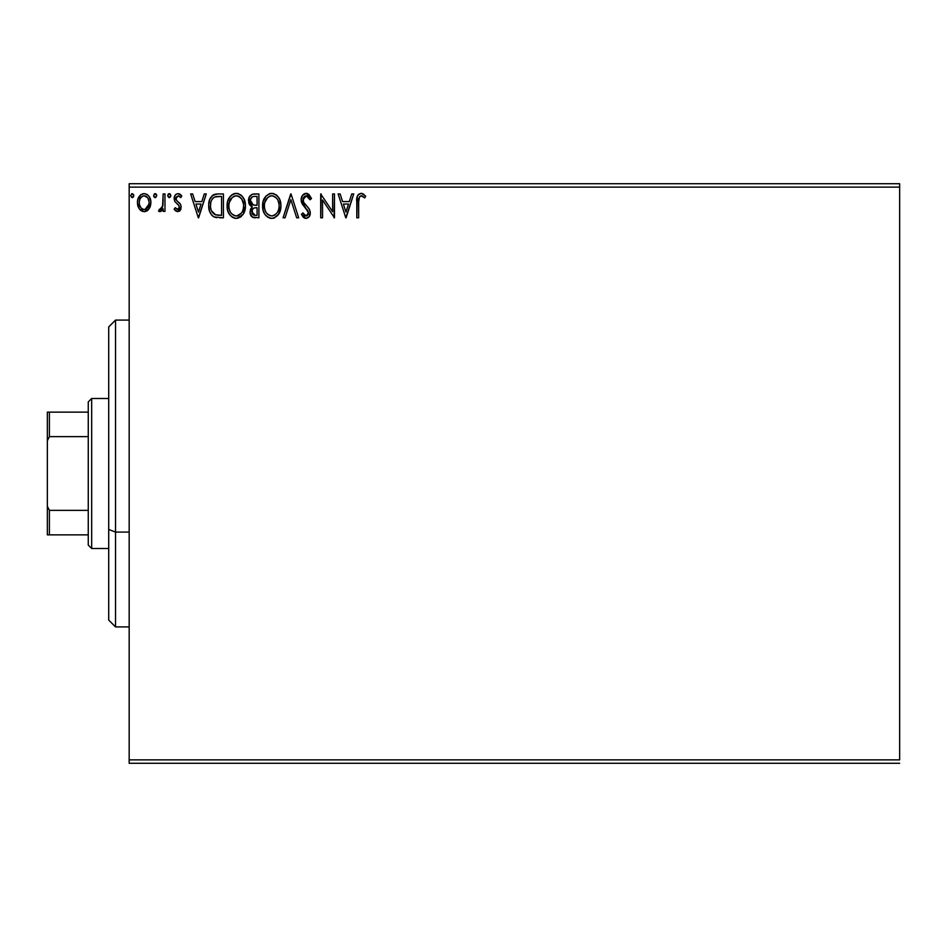 <?xml version="1.0" encoding="UTF-8"?>
<svg xmlns="http://www.w3.org/2000/svg" width="947" height="947" viewBox="0 0 947 947"><rect width="100%" height="100%" fill="white"/><g stroke="black" fill="none" stroke-linecap="round" stroke-linejoin="round"><path stroke-width="1.42" d="M129.171 187.127L899.65 187.127L899.65 759.873L129.171 759.873L129.171 187.127L129.171 763.282L899.65 763.282L129.171 763.282L129.171 759.873L899.65 759.873L899.65 187.127L129.171 187.127L129.171 183.718L129.171 187.127M149.105 208.802L150.478 205.854L150.798 201.06L149.259 196.704L147.116 194.466L144.157 193.638L141.198 194.466L137.824 199.545L137.457 203.439L138.416 207.393L140.156 209.974L142.677 211.501L145.637 211.501L148.17 209.962L150.893 202.622C150.94 197.663 148.691 194.68 144.157 193.638C139.623 194.68 137.386 197.674 137.433 202.622L139.209 208.814L144.157 211.69L149.105 208.802M163.133 193.946L164.967 193.946L163.133 193.946L162.553 206.979L161.203 209.18L159.416 209.24L158.54 211.098L161.026 211.418L163.133 208.814L163.133 211.382L164.967 211.382L164.967 193.946L164.967 211.382L164.967 193.946L163.133 193.946L162.848 205.795L158.54 211.098L159.936 211.69L163.133 208.814L163.133 211.382L164.967 211.382L163.133 211.382M177.693 211.69L180.356 210.163L181.149 206.422L180.155 203.735L176.414 200.255L176.118 197.603L178.225 195.78L180.747 197.615L181.8 196.005L178.012 193.638L176.331 194.099L174.662 196.1L174.745 201.38L178.533 205.097L179.35 207.204L177.776 209.536L175.219 207.713L174.141 209.204L175.645 210.861L177.693 211.69L181.185 207.121L180.593 204.434L176.414 200.255L175.976 198.586L178.225 195.78L180.747 197.615L181.8 196.005L178.024 193.638C175.42 194.194 174.13 195.875 174.141 198.681L174.745 201.38L178.912 205.617L179.35 207.204L177.574 209.547L175.219 207.713L174.141 209.204L177.693 211.69M215.762 194.099L217.857 193.946L212.72 195.295L209.796 199.403L208.742 204.528L209.512 211.134L211.524 214.91L214.117 216.946L223.409 217.81L223.409 193.946L217.857 193.946C211.489 194.81 208.447 198.692 208.719 205.582C208.447 210.471 210.234 214.259 214.117 216.946L223.409 217.81L223.409 193.946L223.409 217.81L219.787 217.81M254.127 193.946L258.898 193.946L252.304 194.23L249.262 197.13L248.706 202.611L249.819 205.025L252.257 206.825L250.541 209.086L250.091 213.051L252.21 217.017L258.898 217.81L258.898 193.946L258.898 217.81L258.898 193.946L254.127 193.946C250.399 194.526 248.516 196.775 248.493 200.717L252.257 206.825L250.02 211.891C250.055 215.656 251.89 217.632 255.524 217.81L255.015 217.798M285.059 217.81L283.07 217.81L290.717 193.946L283.07 217.81L285.059 217.81L290.871 199.71L296.671 217.81L298.672 217.81L291.025 193.946L298.672 217.81L291.025 193.946L283.07 217.81L285.059 217.81L290.871 199.71L296.671 217.81L298.672 217.81L296.671 217.81M332.634 193.946L332.634 211.702L320.702 193.946L320.702 217.81L322.536 217.81L322.536 200.006L334.469 217.81L334.469 193.946L332.634 193.946L334.469 193.946L332.634 193.946L332.634 211.702L320.702 193.946L320.702 217.81L322.536 217.81L322.536 200.006L334.469 217.81L334.469 193.946L334.078 217.81M358.641 201.936L359.588 196.585L361.813 195.875L364.737 197.923L365.672 196.088L361.162 193.33L358.7 194.194L357.268 196.408L356.806 217.81L358.641 217.81L358.641 201.936C358.084 199.012 358.925 196.964 361.186 195.78L364.737 197.923L365.672 196.088L361.162 193.33C357.516 194.573 356.06 197.367 356.806 201.699L356.806 217.81L358.641 217.81L358.664 200.113M351.739 193.946L353.74 193.946L346.093 217.81L353.74 193.946L351.739 193.946L349.289 201.593L342.589 201.593L340.139 193.946L338.138 193.946L345.785 217.81L353.74 193.946L351.739 193.946L349.289 201.593L342.589 201.593L340.139 193.946L338.138 193.946L345.785 217.81L338.138 193.946L340.139 193.946M306.153 193.33L302.401 195.52L301.122 199.793L302.294 204.031L308.391 212.116L307.87 214.993L306.591 215.916L304.472 215.324L302.862 212.909L301.418 214.377L303.194 217.076L306.035 218.426L309.278 216.555L310.237 211.903L308.971 208.636L303.561 202.173L303.229 198.195L304.295 196.562L306.283 195.78L308.663 197.225L310.024 199.758L311.516 198.55L308.9 194.36L306.153 193.33C302.827 194.064 301.146 196.218 301.122 199.793L308.462 212.957L306.059 215.975L302.862 212.909L301.418 214.377L306.035 218.426C308.911 217.81 310.332 215.952 310.296 212.85L309.349 209.216L303.549 202.173L302.957 199.829L306.295 195.78L310.024 199.758L311.516 198.55L306.153 193.33M280.928 205.771L279.708 199.509L277.388 195.922L273.837 193.638L269.599 193.638L266.048 195.982L263.065 201.628L263.077 210.175L264.781 214.14L267.752 217.242L270.783 218.355L273.979 218.094L278.785 213.998L280.928 205.771C281.01 198.977 277.945 194.833 271.718 193.33C265.503 194.893 262.449 199.071 262.568 205.89C262.449 212.779 265.539 216.946 271.86 218.426C278.039 216.792 281.058 212.578 280.928 205.771M245.439 205.771L244.219 199.509L241.899 195.922L238.336 193.638L234.11 193.638L230.559 195.982L227.576 201.628L227.576 210.175L229.281 214.14L232.264 217.242L235.294 218.355L238.49 218.094L243.296 213.998L245.439 205.771C245.522 198.977 242.456 194.833 236.229 193.33C230.014 194.893 226.96 199.071 227.079 205.89C226.96 212.779 230.05 216.946 236.371 218.426C242.55 216.792 245.569 212.578 245.439 205.771L245.403 206.848M204.268 193.946L206.268 193.946L198.621 217.81L206.268 193.946L204.268 193.946L201.818 201.593L195.118 201.593L192.667 193.946L190.667 193.946L198.314 217.81L206.268 193.946L204.268 193.946L201.818 201.593L195.118 201.593L192.667 193.946L190.667 193.946L198.314 217.81L190.667 193.946L192.667 193.946M170.78 195.627L169.253 193.638L168.104 194.313L167.737 195.97L168.909 197.568L170.401 196.94L170.78 195.627L169.253 193.638L167.726 195.627L169.253 197.615L170.78 195.627M156.705 195.627L155.841 193.827L154.243 194.04L153.674 195.97L154.515 197.426L155.841 197.426L156.705 195.627L155.178 197.615L156.705 195.627L155.178 193.638L153.651 195.627L154.835 197.568M133.764 195.627L132.225 193.638L130.698 195.627L132.225 197.615L133.764 195.627L132.225 193.638L130.698 195.627L132.225 197.615L133.764 195.627M899.65 183.718L129.171 183.718L899.65 183.718L899.65 187.127L899.65 183.718M358.641 217.81L356.806 217.81M356.806 200.894L356.83 200.077M357.031 197.438L356.912 198.503M357.268 196.408L357.575 195.662M358.002 194.94L361.162 193.33M361.861 193.389L364.003 194.419M365.672 196.088L364.737 197.923L363.636 196.976M363.612 196.964L360.724 195.84M362.393 196.124L361.186 195.78M358.842 198.254L358.747 198.977M358.771 198.704L358.664 200.077M345.939 212.057L343.37 204.043L348.508 204.043L345.939 212.057L343.37 204.043L348.508 204.043L345.939 212.057M322.536 217.81L320.702 217.81L321.116 193.946M306.65 193.366L307.408 193.519M311.516 198.55L310.024 199.758L309.432 198.456M306.994 195.899L305.573 195.875M303.016 199L303.099 201.001M303.111 201.048L303.857 202.694M307.242 206.635L307.858 207.298M309.764 210.068L309.172 208.92M310.237 213.844L310.06 214.78M310.048 214.815L309.574 216.046M305.218 218.331L304.484 218.059M303.809 217.644L303.194 217.076M301.418 214.377L302.862 212.909L303.3 213.714M303.975 214.744L304.745 215.537M304.946 215.667L306.319 215.952M307.112 215.703L308.272 214.188M308.438 212.53L307.242 209.737M307.811 210.565L305.076 207.488M304.307 206.671L303.632 205.901M303.585 205.842L302.2 203.865M301.797 203.025L301.43 202.007M301.418 201.924L301.217 201.013M301.915 196.325L302.389 195.532M302.413 195.496L303.407 194.372M304.011 193.934L305.55 193.377M303.431 213.927L302.862 212.909M280.797 207.878L280.643 208.956M280.407 210.045L280.146 210.968M279.862 211.785L277.495 215.738M274.76 217.786L273.115 218.307M270.747 218.343L269.717 218.13M266.107 215.857L264.793 214.176M264.769 214.117L263.526 211.619M263.503 211.56L263.065 210.175M263.065 201.64L262.793 202.978M263.953 199.154L264.734 197.722M263.491 200.255L266.036 195.993M272.807 193.413L273.813 193.626M276.003 194.691L277.376 195.911M279.708 199.497L280.146 200.634M270.641 193.413L269.599 193.638M263.562 211.726L264.781 214.14M270.735 195.875L271.351 195.792M272.783 215.88L271.777 215.975C266.77 214.709 264.308 211.359 264.402 205.89L264.497 207.618L264.402 205.89C264.284 200.385 266.746 197.012 271.777 195.78C276.737 197.023 279.176 200.35 279.093 205.783L278.998 204.067L279.093 205.783C279.199 211.252 276.761 214.649 271.777 215.975L272.215 215.963M265.598 211.489L266.45 212.921M265.669 211.619L264.817 209.334M266.888 213.477L267.847 214.424L266.888 213.477M269.268 196.349L270.073 196.041M264.817 202.421L267.906 197.225M266.628 198.539L265.491 200.456M264.497 204.161L264.805 202.457M278.039 200.539L278.998 204.067M276.323 197.911L277.341 199.249M275.009 196.775L276.299 197.887M272.629 195.84L273.47 196.029M277.802 211.631L278.122 210.944M278.868 208.364L278.43 210.104M279.069 206.647L278.986 207.511M250.766 215.265L252.778 217.337M252.21 217.017L251.464 216.342M250.328 214.164L250.103 213.063M251.393 206.375L250.635 205.854M250.624 205.842L251.405 206.387M249.819 205.025L249.428 204.434M249.404 204.386L249.049 203.652M248.516 200.101L248.493 200.717M249.535 196.633L250.304 195.579M253.24 217.514L254.364 217.751M250.706 202.67L250.328 200.717C250.493 197.793 252.044 196.349 254.956 196.396L257.063 196.396L257.063 205.262L253.216 204.978L256.128 205.262L253.216 204.978L250.351 200.196L250.422 201.77M252.66 214.448L252.198 209.938L253.618 208.162L256.128 207.713L254.696 207.819M252.032 210.459L251.855 211.856C251.949 209.074 253.37 207.689 256.128 207.713L257.063 207.713L257.063 215.36L255.157 215.36L251.855 211.856L252.6 214.365M254.127 215.265L253.429 215.028M253.429 208.281L252.198 209.938M252.565 204.718L250.73 202.741M250.422 199.675L252.186 196.917M251.582 197.402L251.002 198.148M250.73 198.692L250.47 199.474M252.02 213.217L251.902 212.542M256.128 207.713L257.063 207.713L257.063 215.36L255.157 215.36M245.309 207.926L245.143 209.003M244.918 210.033L244.657 210.968M243.888 212.921L243.308 213.986M242.692 214.898L236.359 218.426M235.294 218.355L234.24 218.13M228.073 211.726L230.618 215.845L228.038 211.631M228.014 211.56L227.588 210.198M227.102 204.812L227.079 205.89M227.197 203.712L227.304 202.978M228.464 199.154L227.682 201.249M229.281 197.663L232.169 194.561M233.317 193.934L235.116 193.413M237.295 193.401L238.324 193.626M240.514 194.691L241.923 195.946M244.231 199.521L244.657 200.634M245.178 202.705L245.309 203.605M240.408 217.135L241.367 216.366M235.247 195.875L235.85 195.792M238.751 196.325L241.852 199.249L243.497 204.067M243.379 208.376L243.592 205.783C243.71 211.252 241.272 214.649 236.288 215.975L235.424 215.904L236.288 215.975C231.281 214.709 228.819 211.359 228.914 205.89C228.795 200.385 231.257 197.012 236.288 195.78C241.248 197.023 243.687 200.35 243.592 205.783L243.343 208.529M241.319 213.217L236.726 215.963M230.109 211.489L230.961 212.921M228.914 205.89L229.008 204.161L228.914 205.89M230.168 211.619L229.316 209.334M231.388 213.477L232.358 214.424L231.388 213.477M233.767 196.349L234.584 196.041M229.316 202.421L232.417 197.225M231.139 198.539L230.003 200.456M242.55 200.539L241.852 199.249M239.52 196.775L238.798 196.349M237.141 195.84L237.981 196.029M237.295 215.88L238.005 215.691M238.443 215.525L240.917 213.691M243.379 208.364L242.621 210.944M242.657 210.861L242.941 210.104M216.887 217.656L215.608 217.443M214.78 217.218L214.105 216.946M213.347 216.532L212.696 216.07M209.855 212.069L209.595 211.37M209.228 210.139L208.979 208.92M208.849 207.949L208.778 207.263M208.731 206.41L208.778 207.227M208.742 204.493L208.825 203.498M209.169 201.403L209.441 200.385M209.796 199.415L210.222 198.444M212.045 195.875L212.72 195.295M213.75 194.691L215.703 194.111M213.288 194.928L212.033 195.875M216.366 215.064L215.087 214.697C211.832 212.637 210.317 209.595 210.554 205.582C210.317 201.853 211.702 198.988 214.685 197L221.574 196.396L221.574 215.36L215.087 214.697L211.501 210.85L215.703 214.91M211.986 199.486L213.608 197.639M212.306 199L212.945 198.231M214.969 196.893L219.597 196.396L215.88 196.656M219.029 215.336L217.692 215.253M210.554 205.582L210.743 203.072L210.554 205.582M211.015 209.394L210.767 208.269M198.479 212.057L195.899 204.043L201.036 204.043L198.479 212.057L195.899 204.043L201.036 204.043L198.479 212.057M175.325 210.577L174.485 209.654M174.141 209.204L175.219 207.713L177.977 209.488M179.161 208.257L178.794 208.896M179.255 207.973L179.314 206.789M179.35 207.204L178.912 205.617L179.35 207.204M178.072 204.635L177.077 203.83M174.201 197.793L174.473 196.562M174.674 196.076L175.716 194.573M178.936 193.756L179.705 194.028M179.8 194.088L181.043 195.011M181.09 195.058L180.214 194.324M181.8 196.005L180.747 197.615L180.261 196.964M176.556 196.716L176.012 198.089M176.095 197.698L176.012 199.024M176.225 199.864L176.615 200.527M177.314 201.238L179.622 203.12M180.995 208.707L180.794 209.323M180.77 209.394L179.22 211.288M179.847 210.79L180.356 210.163M175.645 194.644L175.088 195.331M170.697 196.313L170.401 196.94M170.401 196.952L169.418 197.603M168.59 193.827L169.596 193.685M169.608 193.685L170.401 194.313M170.342 194.23L170.661 194.857M159.747 211.678L158.54 211.098L159.416 209.24L160.753 209.453M159.936 211.69L158.54 211.098L159.936 211.69M159.806 209.453L162.848 205.795L163.133 199.805M159.416 209.24L160.244 209.547M163.014 204.303L162.848 205.795M153.793 196.491L153.651 195.627M154.515 193.827L155.178 193.638M156.267 194.23L156.598 194.857M148.182 209.95L147.022 210.897M140.712 210.471L144.536 211.678M138.451 207.476L137.883 205.996M137.86 205.901L137.528 204.244M137.433 202.622L137.457 201.841M137.528 201.048L137.635 200.338M137.824 199.533L138.061 198.763M138.392 197.935L139.055 196.716M139.99 195.496L140.772 194.762M142.63 193.839L143.364 193.685M144.962 193.697L147.602 194.81M149.259 196.704L149.827 197.734M149.886 197.852L150.49 199.497L149.898 197.864M150.751 200.74L150.502 199.533M150.869 203.439L150.786 204.292M150.466 205.866L149.91 207.405M144.157 195.78L143.009 195.958L144.157 195.78C147.507 196.645 149.141 198.917 149.058 202.599C149.141 206.304 147.507 208.624 144.157 209.547L144.157 209.547C140.819 208.624 139.185 206.304 139.268 202.599L139.54 200.302L139.268 202.599C139.185 198.906 140.819 196.633 144.157 195.78L147.59 197.663M147.91 198.16L148.987 201.439M148.987 203.783L147.898 207.085L146.359 208.825L144.157 209.547L145.317 209.37M143.577 209.5L141.115 208.032L139.54 204.943M142.547 196.136L140.405 198.148L143.021 195.958M146.809 196.81L146.051 196.278M145.116 209.429L148.939 204.209M133.681 196.313L133.385 196.94M133.373 196.952L132.568 197.568M132.805 197.473L131.562 197.426M130.722 195.97L130.722 195.283M131.574 193.827L132.225 193.638M133.314 194.23L133.645 194.857M278.146 210.861L277.364 212.4M275.021 214.91L274.275 215.36M270.084 215.703L267.847 214.424M264.805 209.311L264.497 207.618M255.394 205.25L254.66 205.227M254.293 205.191L253.571 205.085M254.956 196.396L257.063 196.396L257.063 205.262L256.128 205.262M229.008 204.161L229.316 202.457M239.52 196.763L240.81 197.887M242.302 211.643L241.876 212.4M234.584 215.703L232.358 214.424M229.316 209.311L229.008 207.618M219.597 196.396L221.574 196.396L221.574 215.36L220.367 215.36M212.116 212.045L211.501 210.85M210.743 203.072L210.944 202.09M139.268 202.599L139.339 201.439M139.54 200.302L140.405 198.148M145.305 195.958L146.347 196.455M148.797 204.931L147.898 207.085M143.009 209.358L141.967 208.825M139.54 204.931L139.327 203.771M115.534 532.084L115.534 320.086L115.534 532.084L129.171 532.084L115.534 532.084L115.534 626.914L115.534 532.084L108.716 529.48L115.534 532.084M108.716 326.904L108.716 529.48L108.716 326.904L115.534 320.086L129.171 320.086M108.716 620.096L108.716 529.48L108.716 620.096L115.534 626.914L129.171 626.914M88.26 510.374L88.26 545.093L91.67 548.502L91.67 398.498L88.26 401.907L88.26 510.374L88.26 401.907L91.67 398.498L91.67 548.502L108.716 548.502L91.67 548.502L88.26 545.093L88.26 510.374L49.398 510.374L47.35 506.231L47.35 440.769L49.398 436.626L88.26 436.626L49.398 436.626L49.398 412.134L47.35 412.134L47.35 440.769L47.35 412.134L49.398 412.134L49.398 436.626L47.35 440.769L47.35 534.866L88.26 534.866L49.398 534.866L49.398 510.374L49.398 534.866L47.35 534.866L47.35 506.231L49.398 510.374L88.26 510.374M108.716 398.498L91.67 398.498L108.716 398.498M88.26 412.134L49.398 412.134L88.26 412.134"/></g></svg>
